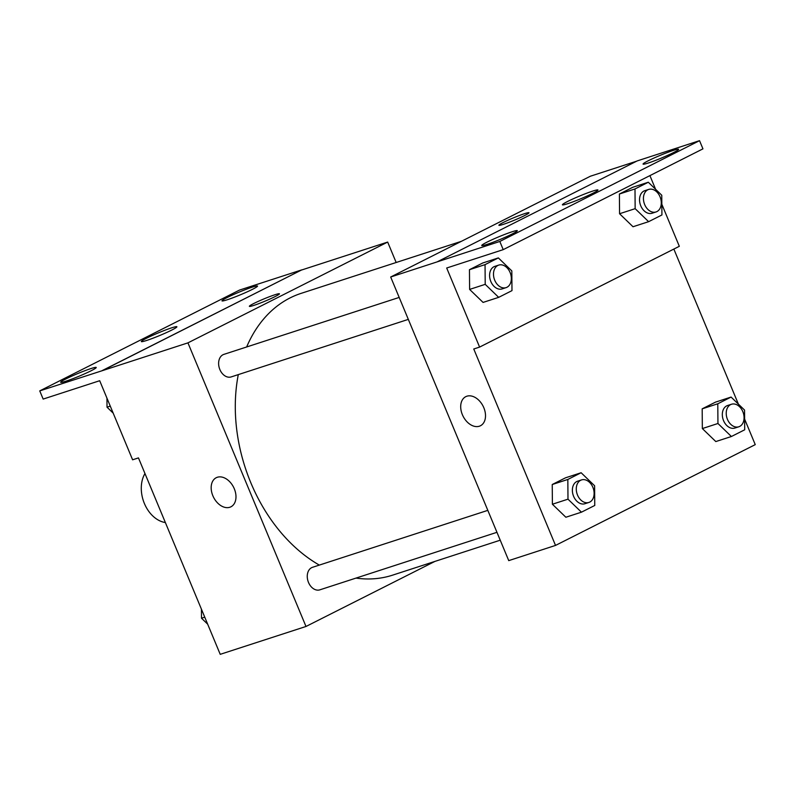 <?xml version="1.0" encoding="UTF-8"?>
<svg xmlns="http://www.w3.org/2000/svg" width="795" height="795" viewBox="0 0 795 795"><rect width="100%" height="100%" fill="white"/><g stroke="black" fill="none" stroke-linecap="round" stroke-linejoin="round"><path stroke-width="1.19" d="M144.968 473.532A29.624 21.395 72 0 0 144.382 503.483A29.624 21.395 72 0 0 165.37 522.544M434.945 561.399L305.996 626.47L220.225 654.335L138.459 457.9L132.606 459.798L99.693 380.716L43.159 399.08L39.75 390.892L102.167 370.718L301.861 269.843L102.128 370.629M39.75 390.892L239.474 290.096L301.861 269.843M305.996 626.47L187.938 342.864L387.672 242.068L301.891 269.922M387.672 242.068L396.168 262.499M399.179 297.429L223.882 354.371A11.845 8.556 72 0 0 219.4 368.284A11.845 8.556 72 0 0 231.206 376.909L408.322 319.381M487.812 510.36L312.514 567.302A11.845 8.556 72 0 0 308.043 581.215A11.845 8.556 72 0 0 319.838 589.84L496.954 532.312M238.291 374.614A148.128 106.957 72 0 0 250.813 482.724A148.128 106.957 72 0 0 319.312 565.086M355.991 578.094A148.128 106.957 72 0 0 392.591 575.153L500.234 540.193M461.458 241.292L301.076 293.385A148.128 106.957 72 0 0 246.649 346.978M275.13 296.575A16.297 1.252 157.4 0 1 258.932 303.591A16.297 1.252 157.4 0 1 249.372 306.323A16.297 1.252 157.4 0 1 263.93 298.91A16.297 1.252 157.4 0 1 279.452 293.802A16.297 1.252 157.4 0 1 275.13 296.575M187.938 342.864L102.167 370.718M216.24 477.716A16.297 11.2 -116.8 0 0 213.199 496.537A16.297 11.2 -116.8 0 0 229.825 507.26A16.297 11.2 63.2 0 1 213.199 496.537A16.297 11.2 63.2 0 1 216.24 477.716A16.297 11.2 63.2 0 1 233.581 487.216A16.297 11.2 63.2 0 1 230.918 506.812A16.297 11.2 63.2 0 1 229.825 507.26A16.297 11.2 -116.8 0 0 230.918 506.812M279.452 293.802A16.297 1.252 -22.6 0 0 263.93 298.91A16.297 1.252 -22.6 0 0 249.372 306.323M227.281 299.755A19.259 1.481 -22.6 0 0 246.897 291.974A19.259 1.481 -22.6 0 0 257.54 286.061A19.259 1.481 -22.6 0 0 239.196 292.093A19.259 1.481 -22.6 0 0 221.984 300.858A19.259 1.481 -22.6 0 0 227.281 299.755M65.965 381.173A19.259 1.481 -22.6 0 0 85.582 373.392A19.259 1.481 -22.6 0 0 96.225 367.469A19.259 1.481 -22.6 0 0 77.88 373.511A19.259 1.481 -22.6 0 0 60.668 382.276A19.259 1.481 -22.6 0 0 65.965 381.173M146.628 340.469A19.259 1.481 -22.6 0 0 166.234 332.688A19.259 1.481 -22.6 0 0 176.888 326.765A19.259 1.481 -22.6 0 0 158.543 332.797A19.259 1.481 -22.6 0 0 141.331 341.562A19.259 1.481 -22.6 0 0 146.628 340.469M744.627 419.094L755.25 444.634L555.526 545.42L508.74 560.624L390.683 277.008L590.407 176.212L636.606 161.206M524.66 215.534A16.297 1.252 157.4 0 1 508.452 222.54A16.297 1.252 157.4 0 1 498.892 225.273A16.297 1.252 157.4 0 1 513.461 217.86A16.297 1.252 157.4 0 1 528.983 212.752A16.297 1.252 157.4 0 1 524.66 215.534M555.526 545.42L473.76 348.995L479.604 347.087L446.691 268.004L503.215 249.64L499.817 241.461L390.683 277.008M503.215 249.64L702.949 148.854L699.54 140.665L637.163 160.928L437.429 261.724M479.604 347.087L679.327 246.301L661.837 204.275M655.597 189.29L649.913 175.615M673.842 249.064L738.386 404.108M552.396 504.239L565.861 517.237L552.396 504.239L552.237 484.513L552.396 504.239L567.988 499.171L567.829 479.455L581.135 472.737L594.6 485.745L594.759 505.461L581.453 512.179L567.988 499.171M565.543 477.805L552.237 484.513L565.543 477.805L581.135 472.737M702.343 428.565L715.808 441.563L702.343 428.565L702.184 408.839L702.343 428.565L717.945 423.497L717.786 403.781L731.082 397.063L744.547 410.071L744.706 429.787L731.4 436.505L717.945 423.497M715.49 402.131L702.184 408.839L715.49 402.131L731.082 397.063M465.761 396.665A16.297 11.2 -116.8 0 0 462.73 415.487A16.297 11.2 -116.8 0 0 479.345 426.209A16.297 11.2 63.2 0 1 462.73 415.487A16.297 11.2 63.2 0 1 465.761 396.665A16.297 11.2 63.2 0 1 483.102 406.166A16.297 11.2 63.2 0 1 480.448 425.762A16.297 11.2 63.2 0 1 479.345 426.219A16.297 11.2 -116.8 0 0 480.448 425.762M528.983 212.752A16.297 1.252 -22.6 0 0 513.461 217.86A16.297 1.252 -22.6 0 0 498.892 225.273M499.817 241.461L699.54 140.665M567.7 203.699A19.259 1.481 -22.6 0 0 587.316 195.918A19.259 1.481 -22.6 0 0 597.959 189.995A19.259 1.481 -22.6 0 0 579.615 196.037A19.259 1.481 -22.6 0 0 562.403 204.802A19.259 1.481 -22.6 0 0 567.7 203.699M512.01 231.802A19.259 1.481 -22.6 0 0 492.393 239.583A19.259 1.481 -22.6 0 0 481.75 245.506A19.259 1.481 -22.6 0 0 500.095 239.464A19.259 1.481 -22.6 0 0 517.306 230.699A19.259 1.481 -22.6 0 0 512.01 231.802M673.325 150.394A19.259 1.481 -22.6 0 0 653.709 158.175A19.259 1.481 -22.6 0 0 643.066 164.098A19.259 1.481 -22.6 0 0 661.41 158.056A19.259 1.481 -22.6 0 0 678.622 149.291A19.259 1.481 -22.6 0 0 673.325 150.394M632.711 187.302L619.404 194.02L619.563 213.736L633.019 226.744L619.563 213.736L619.404 194.02L632.711 187.302L648.303 182.234L661.768 195.242L661.927 214.958L648.621 221.676L635.155 208.668L634.996 188.952L648.303 182.234M482.764 262.976L469.457 269.694L469.616 289.41L483.072 302.418L469.616 289.41L469.457 269.694L482.764 262.976L498.356 257.908L511.821 270.916L511.98 290.632L498.674 297.35L485.208 284.342L485.049 264.626L498.356 257.908M731.48 404.248L727.584 405.51A11.845 8.556 72 0 0 723.102 419.422A11.845 8.556 72 0 0 734.908 428.048L738.803 426.786A11.845 8.556 72 0 0 742.828 411.641A11.845 8.556 72 0 0 731.48 404.248A11.845 8.556 72 0 0 727.008 418.16A11.845 8.556 72 0 0 738.803 426.786M717.786 403.781L702.184 408.839M731.4 436.505L715.808 441.563M581.533 479.922L577.637 481.184A11.845 8.556 72 0 0 573.155 495.096A11.845 8.556 72 0 0 584.961 503.722L588.856 502.46A11.845 8.556 72 0 0 592.881 487.315A11.845 8.556 72 0 0 581.533 479.922A11.845 8.556 72 0 0 577.061 493.834A11.845 8.556 72 0 0 588.856 502.46M567.829 479.455L552.237 484.513M581.453 512.179L565.861 517.237M648.7 189.419L644.805 190.681A11.845 8.556 72 0 0 640.323 204.603A11.845 8.556 72 0 0 652.119 213.229L656.024 211.957A11.845 8.556 72 0 0 660.039 196.812A11.845 8.556 72 0 0 648.7 189.419A11.845 8.556 72 0 0 644.218 203.331A11.845 8.556 72 0 0 656.024 211.957M635.155 208.668L619.563 213.736M634.996 188.952L619.404 194.02M648.621 221.676L633.019 226.744M498.753 265.093L494.848 266.355A11.845 8.556 72 0 0 490.376 280.277A11.845 8.556 72 0 0 502.172 288.903L506.077 287.631A11.845 8.556 72 0 0 510.092 272.486A11.845 8.556 72 0 0 498.753 265.093A11.845 8.556 72 0 0 494.271 279.005A11.845 8.556 72 0 0 506.077 287.631M485.208 284.342L469.616 289.41M485.049 264.626L469.457 269.694M498.674 297.35L483.072 302.418M207.664 624.164L201.503 618.212L201.423 609.179M204.752 617.149L201.503 618.212M113.188 413.142L107.017 407.179L106.947 398.146M110.266 406.126L107.017 407.179"/></g></svg>
